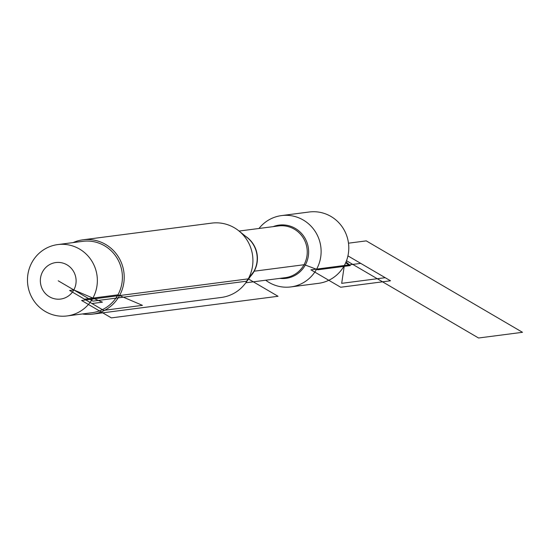 <?xml version="1.0" encoding="UTF-8"?>
<svg xmlns="http://www.w3.org/2000/svg" width="550" height="550" viewBox="0 0 550 550"><rect width="100%" height="100%" fill="white"/><g stroke="black" fill="none" stroke-linecap="round" stroke-linejoin="round"><path stroke-width="0.82" d="M92.641 314.139L221.341 297.454A37.483 36.383 -97.4 0 0 245.609 283.037A37.483 36.383 -97.4 0 0 248.27 278.864A37.483 36.383 -97.4 0 0 238.851 230.876A37.483 36.383 -97.4 0 0 211.702 223.121L83.002 239.8A37.483 36.383 82.6 0 1 117.941 256.176A37.483 36.383 82.6 0 1 119.563 295.549A37.483 36.383 82.6 0 1 92.641 314.139A37.483 36.383 82.6 0 1 82.342 313.961M258.988 228.477A35.97 34.918 82.6 0 1 281.559 215.586A35.97 34.918 82.6 0 1 315.095 231.296A35.97 34.918 82.6 0 1 316.649 269.087A35.97 34.918 82.6 0 1 290.806 286.928A35.97 34.918 82.6 0 1 265.698 280.218M73.088 242.598A37.483 36.383 82.6 0 1 83.002 239.8M73.824 289.933A18.411 17.875 -97.4 0 0 66.976 264.825A18.411 17.875 -97.4 0 0 42.632 271.679A18.411 17.875 -97.4 0 0 49.479 296.787A18.411 17.875 -97.4 0 0 73.824 289.933L102.424 302.184L91.96 303.538L69.637 290.476L73.824 289.933M31.934 262.433A35.984 34.925 -97.4 0 0 33.495 300.231A35.984 34.925 -97.4 0 0 67.038 315.947A35.984 34.925 -97.4 0 0 92.888 298.1A35.984 34.925 -97.4 0 0 91.334 260.301A35.984 34.925 -97.4 0 0 57.791 244.578A35.984 34.925 -97.4 0 0 31.934 262.433M67.038 315.947L92.091 312.702A35.984 34.925 -97.4 0 0 117.941 294.848A35.984 34.925 -97.4 0 0 116.38 257.049A35.984 34.925 -97.4 0 0 82.837 241.333L57.791 244.578M290.806 286.928L318.484 283.339A35.97 34.918 -97.4 0 0 344.327 265.499A35.97 34.918 -97.4 0 0 342.767 227.714A35.97 34.918 -97.4 0 0 309.238 211.998L281.559 215.586M58.231 280.809L92.95 301.125L246.496 281.222L254.011 271.226L304.363 264.694L317.838 269.782L350.261 265.581L345.627 262.873L350.261 265.581L346.032 261.931M117.941 294.848L142.443 305.346L103.647 310.372L84.521 299.186L117.941 294.848M81.606 300.472L111.361 317.886L278.032 296.278L248.27 278.864L81.606 300.472M341.688 283.339L344.327 265.499L341.688 283.339L385.22 277.695L347.93 255.881M346.507 260.728L478.555 338.002L522.5 332.303L366.259 240.879L348.487 243.183M310.929 269.83L360.731 263.374L390.493 280.789L340.691 287.244L310.929 269.83M245.609 283.037L252.086 274.23A26.221 25.451 -97.4 0 0 253.942 271.315A26.221 25.451 -97.4 0 0 247.356 237.738L238.851 230.876M245.52 236.259A26.091 25.321 82.6 0 1 250.69 276.127M245.781 282.803L285.271 277.681A26.091 25.321 -97.4 0 0 307.031 248.552A26.091 25.321 -97.4 0 0 278.561 225.94L239.078 231.055M273.137 226.641A26.84 26.056 82.6 0 1 308.406 248.38A26.84 26.056 82.6 0 1 279.84 278.389"/></g></svg>
